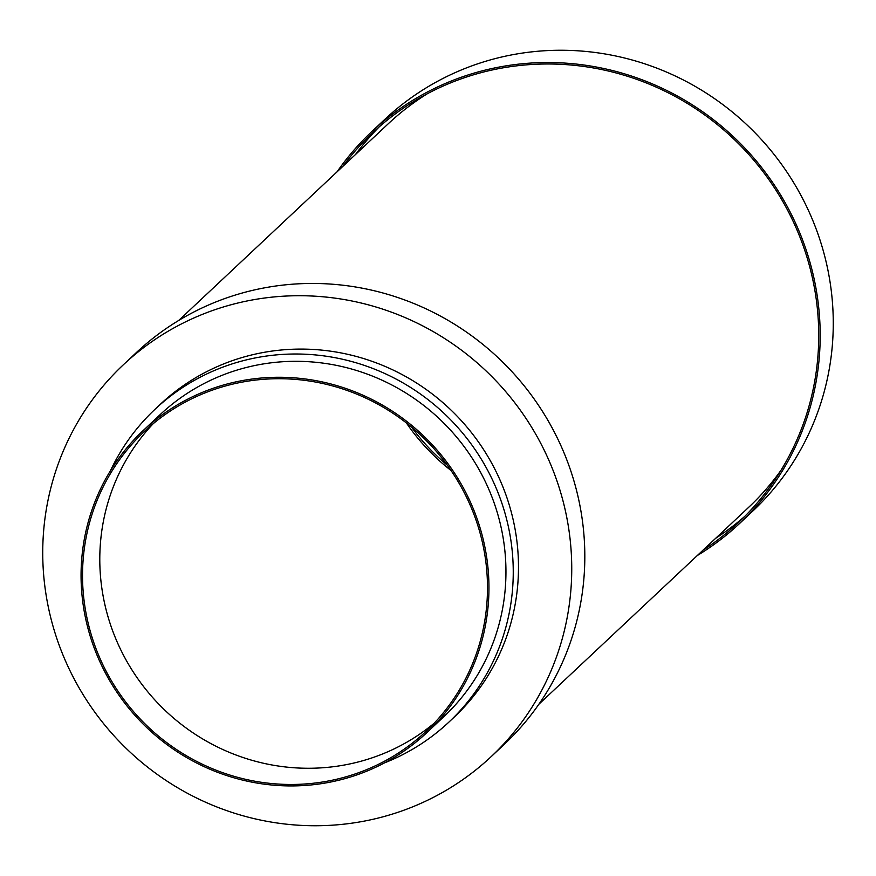 <?xml version="1.0" encoding="UTF-8"?>
<svg xmlns="http://www.w3.org/2000/svg" width="876" height="876" viewBox="0 0 876 876"><rect width="100%" height="100%" fill="white"/><g stroke="black" fill="none" stroke-linecap="round" stroke-linejoin="round"><path stroke-width="1.31" d="M491.14 756.667L504.226 744.392A268.724 260.741 -133.2 0 0 581.949 517.42A268.724 260.741 -133.2 0 0 405.347 300.194A268.724 260.741 -133.2 0 0 136.415 352.524L123.33 364.799A268.724 260.741 -133.2 0 0 45.607 591.771A268.724 260.741 -133.2 0 0 222.208 809.008A268.724 260.741 -133.2 0 0 491.14 756.667A268.724 260.741 -133.2 0 0 568.874 529.695A268.724 260.741 -133.2 0 0 392.262 312.458A268.724 260.741 -133.2 0 0 123.33 364.799M384.542 762.865A214.609 208.236 -133.2 0 0 448.884 722.12L454.107 717.214A214.609 208.236 -133.2 0 0 516.194 535.948A214.609 208.236 -133.2 0 0 375.147 362.456A214.609 208.236 -133.2 0 0 160.374 404.252L155.14 409.169A214.609 208.236 -133.2 0 0 110.409 470.795M448.884 722.12A214.609 208.236 -133.2 0 0 510.96 540.853A214.609 208.236 -133.2 0 0 369.913 367.373A214.609 208.236 -133.2 0 0 155.14 409.169M426.809 732.664L443.803 716.71A207.196 201.042 -133.2 0 0 503.744 541.718A207.196 201.042 -133.2 0 0 367.57 374.216A207.196 201.042 -133.2 0 0 160.209 414.567L143.215 430.521A207.196 201.042 -133.2 0 0 83.275 605.524A207.196 201.042 -133.2 0 0 219.449 773.026A207.196 201.042 -133.2 0 0 426.809 732.664A207.196 201.042 -133.2 0 0 486.738 557.673A207.196 201.042 -133.2 0 0 350.564 390.17A207.196 201.042 -133.2 0 0 143.215 430.521M84.72 605.36A205.707 199.597 -133.2 0 0 219.92 771.657A205.707 199.597 -133.2 0 0 425.791 731.591A205.707 199.597 -133.2 0 0 485.293 557.837A205.707 199.597 -133.2 0 0 350.104 391.539A205.707 199.597 -133.2 0 0 144.222 431.605A205.707 199.597 -133.2 0 0 84.72 605.36M153.103 423.776A205.707 199.597 -133.2 0 0 101.988 589.154A205.707 199.597 -133.2 0 0 231.527 753.261A205.707 199.597 -133.2 0 0 434.178 723.226M697.318 555.526A268.724 260.741 -133.2 0 0 739.585 523.476A268.724 260.741 -133.2 0 0 817.319 296.504A268.724 260.741 -133.2 0 0 640.706 79.267A268.724 260.741 -133.2 0 0 371.774 131.608A268.724 260.741 -133.2 0 0 337.107 171.773M739.585 523.476L752.67 511.201A268.724 260.741 -133.2 0 0 830.393 284.229A268.724 260.741 -133.2 0 0 653.792 66.992A268.724 260.741 -133.2 0 0 384.86 119.333L371.774 131.608M379.308 126.79A267.235 259.296 -133.2 0 0 355.503 154.515M702.88 550.303A267.235 259.296 -133.2 0 0 738.577 522.392A267.235 259.296 -133.2 0 0 815.874 296.679A267.235 259.296 -133.2 0 0 640.247 80.636A267.235 259.296 -133.2 0 0 372.793 132.692A267.235 259.296 -133.2 0 0 342.68 166.539M715.703 538.269A267.235 259.296 -133.2 0 0 744.874 516.271M411.512 427.072A205.707 199.597 -133.2 0 0 447.231 465.123M451.02 470.5A207.568 201.403 46.8 0 1 406.387 422.955M178.682 320.474L388.397 123.636A263.161 255.343 46.8 0 1 427.587 93.59M781.063 470.182A263.161 255.343 46.8 0 1 748.597 507.39L538.893 704.227"/></g></svg>
